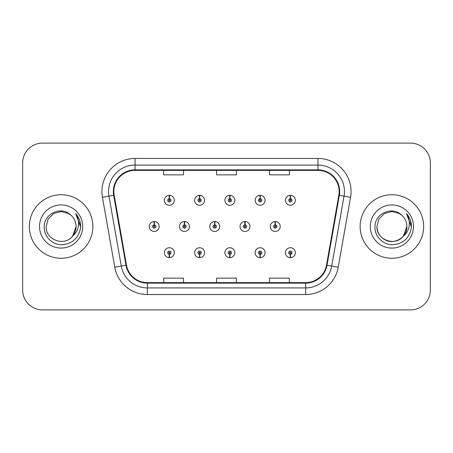 <?xml version="1.0" encoding="UTF-8"?>
<svg xmlns="http://www.w3.org/2000/svg" width="453" height="453" viewBox="0 0 453 453"><rect width="100%" height="100%" fill="white"/><g stroke="black" fill="none" stroke-linecap="round" stroke-linejoin="round"><path stroke-width="0.68" d="M199.53 254.365L199.388 257.666A4.966 4.966 0 0 0 199.818 257.666L199.677 254.365A1.653 1.653 0 0 0 201.257 252.712A1.653 1.653 0 0 0 199.603 251.053A1.653 1.653 0 0 0 197.95 252.712A1.653 1.653 0 0 0 199.53 254.365L199.575 253.369A0.663 0.663 0 0 1 198.941 252.712A0.663 0.663 0 0 1 199.603 252.049A0.663 0.663 0 0 1 200.266 252.712A0.663 0.663 0 0 1 199.631 253.369L199.677 254.365M229.79 254.365L229.648 257.666A4.966 4.966 0 0 0 230.079 257.666L229.937 254.365A1.653 1.653 0 0 0 231.517 252.712A1.653 1.653 0 0 0 229.864 251.053A1.653 1.653 0 0 0 228.21 252.712A1.653 1.653 0 0 0 229.79 254.365L229.835 253.369A0.663 0.663 0 0 1 229.201 252.712A0.663 0.663 0 0 1 229.864 252.049A0.663 0.663 0 0 1 230.526 252.712A0.663 0.663 0 0 1 229.892 253.369L229.937 254.365M260.05 254.365L259.903 257.666A4.966 4.966 0 0 0 260.339 257.666L260.192 254.365A1.653 1.653 0 0 0 261.777 252.712A1.653 1.653 0 0 0 260.124 251.053A1.653 1.653 0 0 0 258.465 252.712A1.653 1.653 0 0 0 260.05 254.365L260.096 253.369A0.663 0.663 0 0 1 259.461 252.712A0.663 0.663 0 0 1 260.124 252.049A0.663 0.663 0 0 1 260.786 252.712A0.663 0.663 0 0 1 260.152 253.369L260.192 254.365M290.311 254.365L290.163 257.666A4.966 4.966 0 0 0 290.6 257.666L290.452 254.365A1.653 1.653 0 0 0 292.038 252.712A1.653 1.653 0 0 0 290.384 251.053A1.653 1.653 0 0 0 288.725 252.712A1.653 1.653 0 0 0 290.311 254.365L290.35 253.369A0.663 0.663 0 0 1 289.722 252.712A0.663 0.663 0 0 1 290.384 252.049A0.663 0.663 0 0 1 291.041 252.712A0.663 0.663 0 0 1 290.413 253.369L290.452 254.365M169.269 254.365L169.128 257.666A4.966 4.966 0 0 0 169.558 257.666L169.416 254.365A1.653 1.653 0 0 0 170.996 252.712A1.653 1.653 0 0 0 169.343 251.053A1.653 1.653 0 0 0 167.689 252.712A1.653 1.653 0 0 0 169.269 254.365L169.314 253.369A0.663 0.663 0 0 1 168.68 252.712A0.663 0.663 0 0 1 169.343 252.049A0.663 0.663 0 0 1 170.005 252.712A0.663 0.663 0 0 1 169.371 253.369L169.416 254.365M184.547 224.847L184.688 221.54A4.966 4.966 0 0 0 184.258 221.54L184.399 224.847A1.653 1.653 0 0 0 182.819 226.5A1.653 1.653 0 0 0 184.473 228.153A1.653 1.653 0 0 0 186.126 226.5A1.653 1.653 0 0 0 184.547 224.847L184.501 225.837A0.663 0.663 0 0 1 185.135 226.5A0.663 0.663 0 0 1 184.473 227.163A0.663 0.663 0 0 1 183.81 226.5A0.663 0.663 0 0 1 184.445 225.837L184.399 224.847M214.807 224.847L214.949 221.54A4.966 4.966 0 0 0 214.518 221.54L214.66 224.847A1.653 1.653 0 0 0 213.08 226.5A1.653 1.653 0 0 0 214.733 228.153A1.653 1.653 0 0 0 216.387 226.5A1.653 1.653 0 0 0 214.807 224.847L214.762 225.837A0.663 0.663 0 0 1 215.396 226.5A0.663 0.663 0 0 1 214.733 227.163A0.663 0.663 0 0 1 214.071 226.5A0.663 0.663 0 0 1 214.705 225.837L214.66 224.847M245.062 224.847L245.209 221.54A4.966 4.966 0 0 0 244.773 221.54L244.92 224.847A1.653 1.653 0 0 0 243.34 226.5A1.653 1.653 0 0 0 244.994 228.153A1.653 1.653 0 0 0 246.647 226.5A1.653 1.653 0 0 0 245.062 224.847L245.022 225.837A0.663 0.663 0 0 1 245.656 226.5A0.663 0.663 0 0 1 244.994 227.163A0.663 0.663 0 0 1 244.331 226.5A0.663 0.663 0 0 1 244.965 225.837L244.92 224.847M275.322 224.847L275.469 221.54A4.966 4.966 0 0 0 275.033 221.54L275.181 224.847A1.653 1.653 0 0 0 273.595 226.5A1.653 1.653 0 0 0 275.254 228.153A1.653 1.653 0 0 0 276.908 226.5A1.653 1.653 0 0 0 275.322 224.847L275.282 225.837A0.663 0.663 0 0 1 275.911 226.5A0.663 0.663 0 0 1 275.254 227.163A0.663 0.663 0 0 1 274.592 226.5A0.663 0.663 0 0 1 275.226 225.837L275.181 224.847M154.286 224.847L154.428 221.54A4.966 4.966 0 0 0 153.997 221.54L154.139 224.847A1.653 1.653 0 0 0 152.559 226.5A1.653 1.653 0 0 0 154.213 228.153A1.653 1.653 0 0 0 155.866 226.5A1.653 1.653 0 0 0 154.286 224.847L154.241 225.837A0.663 0.663 0 0 1 154.875 226.5A0.663 0.663 0 0 1 154.213 227.163A0.663 0.663 0 0 1 153.55 226.5A0.663 0.663 0 0 1 154.184 225.837L154.139 224.847M199.677 198.635L199.818 195.334A4.966 4.966 0 0 0 199.388 195.334L199.53 198.635A1.653 1.653 0 0 0 197.95 200.288A1.653 1.653 0 0 0 199.603 201.947A1.653 1.653 0 0 0 201.257 200.288A1.653 1.653 0 0 0 199.677 198.635L199.631 199.631A0.663 0.663 0 0 1 200.266 200.288A0.663 0.663 0 0 1 199.603 200.951A0.663 0.663 0 0 1 198.941 200.288A0.663 0.663 0 0 1 199.575 199.631L199.53 198.635M229.937 198.635L230.079 195.334A4.966 4.966 0 0 0 229.648 195.334L229.79 198.635A1.653 1.653 0 0 0 228.21 200.288A1.653 1.653 0 0 0 229.864 201.947A1.653 1.653 0 0 0 231.517 200.288A1.653 1.653 0 0 0 229.937 198.635L229.892 199.631A0.663 0.663 0 0 1 230.526 200.288A0.663 0.663 0 0 1 229.864 200.951A0.663 0.663 0 0 1 229.201 200.288A0.663 0.663 0 0 1 229.835 199.631L229.79 198.635M260.192 198.635L260.339 195.334A4.966 4.966 0 0 0 259.903 195.334L260.05 198.635A1.653 1.653 0 0 0 258.465 200.288A1.653 1.653 0 0 0 260.124 201.947A1.653 1.653 0 0 0 261.777 200.288A1.653 1.653 0 0 0 260.192 198.635L260.152 199.631A0.663 0.663 0 0 1 260.786 200.288A0.663 0.663 0 0 1 260.124 200.951A0.663 0.663 0 0 1 259.461 200.288A0.663 0.663 0 0 1 260.096 199.631L260.05 198.635M290.452 198.635L290.6 195.334A4.966 4.966 0 0 0 290.163 195.334L290.311 198.635A1.653 1.653 0 0 0 288.725 200.288A1.653 1.653 0 0 0 290.384 201.947A1.653 1.653 0 0 0 292.038 200.288A1.653 1.653 0 0 0 290.452 198.635L290.413 199.631A0.663 0.663 0 0 1 291.041 200.288A0.663 0.663 0 0 1 290.384 200.951A0.663 0.663 0 0 1 289.722 200.288A0.663 0.663 0 0 1 290.35 199.631L290.311 198.635M169.416 198.635L169.558 195.334A4.966 4.966 0 0 0 169.128 195.334L169.269 198.635A1.653 1.653 0 0 0 167.689 200.288A1.653 1.653 0 0 0 169.343 201.947A1.653 1.653 0 0 0 170.996 200.288A1.653 1.653 0 0 0 169.416 198.635L169.371 199.631A0.663 0.663 0 0 1 170.005 200.288A0.663 0.663 0 0 1 169.343 200.951A0.663 0.663 0 0 1 168.68 200.288A0.663 0.663 0 0 1 169.314 199.631L169.269 198.635M29.337 226.5A31.767 31.767 0 0 0 61.104 258.267A31.767 31.767 0 0 0 92.871 226.5A31.767 31.767 0 0 0 61.104 194.733A31.767 31.767 0 0 0 29.337 226.5A31.767 31.767 0 0 0 61.104 258.267A31.767 31.767 0 0 0 92.871 226.5A31.767 31.767 0 0 0 61.104 194.733A31.767 31.767 0 0 0 29.337 226.5M360.129 226.5A31.767 31.767 0 0 0 391.896 258.267A31.767 31.767 0 0 0 423.663 226.5A31.767 31.767 0 0 0 391.896 194.733A31.767 31.767 0 0 0 360.129 226.5A31.767 31.767 0 0 0 391.896 258.267A31.767 31.767 0 0 0 423.663 226.5A31.767 31.767 0 0 0 391.896 194.733A31.767 31.767 0 0 0 360.129 226.5M113.85 191.557A21.178 21.178 0 0 1 135.034 170.373L317.966 170.373A21.178 21.178 0 0 1 338.827 195.232L326.5 265.124A21.178 21.178 0 0 1 305.645 282.627L147.355 282.627A21.178 21.178 0 0 1 126.5 265.124L114.173 195.232A21.178 21.178 0 0 1 113.85 191.557M113.324 191.557A21.71 21.71 0 0 0 113.652 195.322L125.979 265.215A21.71 21.71 0 0 0 147.355 283.153L305.645 283.153A21.71 21.71 0 0 0 327.021 265.215L339.348 195.322A21.71 21.71 0 0 0 317.966 169.847L135.034 169.847A21.71 21.71 0 0 0 113.324 191.557M102.44 197.298A33.092 33.092 0 0 1 135.034 158.459L317.966 158.459A33.092 33.092 0 0 1 350.56 197.298L338.232 267.191A33.092 33.092 0 0 1 305.645 294.541L147.355 294.541A33.092 33.092 0 0 1 114.768 267.191L102.44 197.298L108.958 196.149A26.472 26.472 0 0 1 135.034 165.079L317.966 165.079A26.472 26.472 0 0 1 344.042 196.149L331.715 266.041A26.472 26.472 0 0 1 305.645 287.921L147.355 287.921A26.472 26.472 0 0 1 121.285 266.041L108.958 196.149A26.472 26.472 0 0 1 108.556 191.557M430.35 162.961A19.853 19.853 0 0 0 410.497 143.108L42.503 143.108A19.853 19.853 0 0 0 22.65 162.961L22.65 290.039A19.853 19.853 0 0 0 42.503 309.892L410.497 309.892A19.853 19.853 0 0 0 430.35 290.039L430.35 162.961L430.35 290.039M216.574 170.373L216.574 174.858L236.426 174.858L236.426 170.373M163.624 170.373L163.624 174.858L183.482 174.858L183.482 170.373M269.518 170.373L269.518 174.858L289.376 174.858L289.376 170.373M236.426 282.627L236.426 278.142L216.574 278.142L216.574 282.627M183.482 282.627L183.482 278.142L163.624 278.142L163.624 282.627M289.376 282.627L289.376 278.142L269.518 278.142L269.518 282.627M22.65 162.961L22.65 290.039M410.497 143.108L42.503 143.108M42.503 309.892L410.497 309.892M174.309 200.288A4.966 4.966 0 0 0 169.558 195.334A4.966 4.966 0 0 1 174.309 200.288A4.966 4.966 0 0 1 169.343 205.254A4.966 4.966 0 0 1 164.377 200.288A4.966 4.966 0 0 1 169.128 195.334M159.179 226.5A4.966 4.966 0 0 0 154.428 221.54A4.966 4.966 0 0 1 159.179 226.5A4.966 4.966 0 0 1 154.213 231.466A4.966 4.966 0 0 1 149.247 226.5A4.966 4.966 0 0 1 153.997 221.54M164.377 252.712A4.966 4.966 0 0 0 169.128 257.666A4.966 4.966 0 0 1 164.377 252.712A4.966 4.966 0 0 1 169.343 247.746A4.966 4.966 0 0 1 174.309 252.712A4.966 4.966 0 0 1 169.558 257.666M70.906 215.198C61.721 205.571 44.049 213.499 44.213 226.5C43.511 236.121 52.05 244.807 61.585 244.739C72.327 243.963 78.658 238.255 80.583 227.621L80.617 226.5C80.56 221.591 78.924 217.281 75.719 213.573C78.159 217.576 79.02 221.885 78.295 226.5C77.599 230.424 75.691 233.629 72.571 236.115C64.626 246.845 45.362 239.982 46.144 226.5L48.148 219.02L53.624 213.544L61.104 211.54L68.584 213.544L70.906 215.198A14.96 14.96 0 0 1 76.064 226.5L72.571 236.115A14.96 14.96 0 0 0 76.064 226.5L72.531 236.16M39.524 226.5A21.58 21.58 0 0 0 61.104 248.08A21.58 21.58 0 0 0 82.684 226.5A21.58 21.58 0 0 0 61.104 204.92A21.58 21.58 0 0 0 39.524 226.5M75.719 213.573L80.606 227.066L79.7 220.588L80.606 227.066L79.7 220.588L80.606 227.066L75.861 213.737M79.7 220.588L80.617 226.5M403.323 236.16L406.856 226.5C407.366 237.565 393.742 245.43 384.416 239.456C379.631 236.46 377.139 232.14 376.936 226.5L378.94 219.02L384.416 213.544L391.896 211.54L399.376 213.544L401.698 215.198C392.513 205.571 374.841 213.499 375.005 226.5C374.303 236.121 382.842 244.807 392.377 244.739C403.119 243.963 409.45 238.255 411.375 227.621L411.409 226.5C411.352 221.591 409.722 217.281 406.511 213.573C408.951 217.576 409.812 221.885 409.087 226.5C408.391 230.424 406.483 233.629 403.363 236.115A14.96 14.96 0 0 0 406.856 226.5L403.363 236.115C395.418 246.845 376.154 239.982 376.936 226.5M406.856 226.5A14.96 14.96 0 0 0 401.698 215.198M370.316 226.5A21.58 21.58 0 0 0 391.896 248.08A21.58 21.58 0 0 0 413.476 226.5A21.58 21.58 0 0 0 391.896 204.92A21.58 21.58 0 0 0 370.316 226.5M406.511 213.573L411.398 227.066L410.492 220.588L411.398 227.066L410.492 220.588L411.398 227.066L406.652 213.737M410.492 220.588L411.409 226.5M204.563 200.288A4.966 4.966 0 0 0 199.818 195.334A4.966 4.966 0 0 1 204.563 200.288A4.966 4.966 0 0 1 199.603 205.254A4.966 4.966 0 0 1 194.637 200.288A4.966 4.966 0 0 1 199.388 195.334M234.824 200.288A4.966 4.966 0 0 0 230.079 195.334A4.966 4.966 0 0 1 234.824 200.288A4.966 4.966 0 0 1 229.864 205.254A4.966 4.966 0 0 1 224.898 200.288A4.966 4.966 0 0 1 229.648 195.334M265.084 200.288A4.966 4.966 0 0 0 260.339 195.334A4.966 4.966 0 0 1 265.084 200.288A4.966 4.966 0 0 1 260.124 205.254A4.966 4.966 0 0 1 255.158 200.288A4.966 4.966 0 0 1 259.903 195.334M295.345 200.288A4.966 4.966 0 0 0 290.6 195.334A4.966 4.966 0 0 1 295.345 200.288A4.966 4.966 0 0 1 290.384 205.254A4.966 4.966 0 0 1 285.418 200.288A4.966 4.966 0 0 1 290.163 195.334M194.637 252.712A4.966 4.966 0 0 0 199.388 257.666A4.966 4.966 0 0 1 194.637 252.712A4.966 4.966 0 0 1 199.603 247.746A4.966 4.966 0 0 1 204.563 252.712A4.966 4.966 0 0 1 199.818 257.666M224.898 252.712A4.966 4.966 0 0 0 229.648 257.666A4.966 4.966 0 0 1 224.898 252.712A4.966 4.966 0 0 1 229.864 247.746A4.966 4.966 0 0 1 234.824 252.712A4.966 4.966 0 0 1 230.079 257.666M255.158 252.712A4.966 4.966 0 0 0 259.903 257.666A4.966 4.966 0 0 1 255.158 252.712A4.966 4.966 0 0 1 260.124 247.746A4.966 4.966 0 0 1 265.084 252.712A4.966 4.966 0 0 1 260.339 257.666M285.418 252.712A4.966 4.966 0 0 0 290.163 257.666A4.966 4.966 0 0 1 285.418 252.712A4.966 4.966 0 0 1 290.384 247.746A4.966 4.966 0 0 1 295.345 252.712A4.966 4.966 0 0 1 290.6 257.666L290.481 255.022M189.439 226.5A4.966 4.966 0 0 0 184.688 221.54A4.966 4.966 0 0 1 189.439 226.5A4.966 4.966 0 0 1 184.473 231.466A4.966 4.966 0 0 1 179.507 226.5A4.966 4.966 0 0 1 184.258 221.54M219.694 226.5A4.966 4.966 0 0 0 214.949 221.54A4.966 4.966 0 0 1 219.694 226.5A4.966 4.966 0 0 1 214.733 231.466A4.966 4.966 0 0 1 209.767 226.5A4.966 4.966 0 0 1 214.518 221.54M249.954 226.5A4.966 4.966 0 0 0 245.209 221.54A4.966 4.966 0 0 1 249.954 226.5A4.966 4.966 0 0 1 244.994 231.466A4.966 4.966 0 0 1 240.028 226.5A4.966 4.966 0 0 1 244.773 221.54M280.214 226.5A4.966 4.966 0 0 0 275.469 221.54A4.966 4.966 0 0 1 280.214 226.5A4.966 4.966 0 0 1 275.254 231.466A4.966 4.966 0 0 1 270.288 226.5A4.966 4.966 0 0 1 275.033 221.54M317.966 158.459L317.966 169.847M108.958 196.149L113.652 195.322M147.355 294.541L147.355 283.153M305.645 283.153L305.645 294.541M327.021 265.215L338.232 267.191M114.768 267.191L125.979 265.215M339.348 195.322L350.56 197.298M135.034 158.459L135.034 169.847"/></g></svg>
